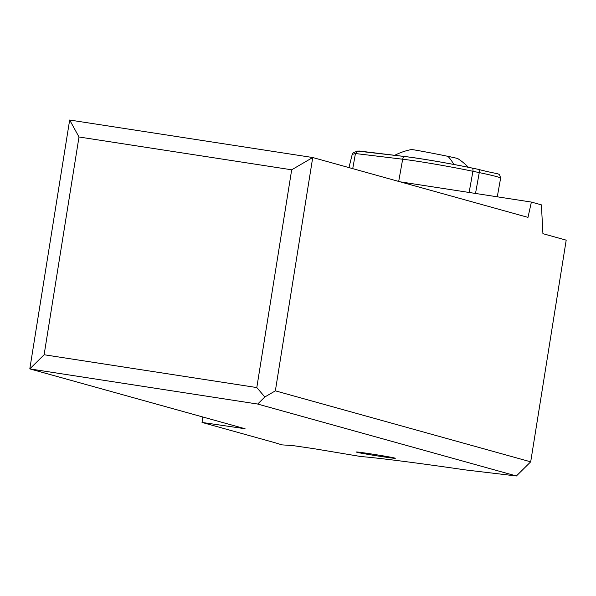 <?xml version="1.0" encoding="UTF-8"?>
<svg xmlns="http://www.w3.org/2000/svg" width="596" height="596" viewBox="0 0 596 596"><rect width="100%" height="100%" fill="white"/><g stroke="black" fill="none" stroke-linecap="round" stroke-linejoin="round"><path stroke-width="0.89" d="M516.374 475.973L465.61 469.931A236.366 6.02 -170.9 0 0 360.826 456.529L313.995 448.699L292.889 445.592L281.983 444.877L276 443.029A236.366 6.02 -170.9 0 0 274.018 442.455L202.022 422.437L245.068 428.74L29.8 368.894L257.673 404.051L516.374 475.973L530.693 461.833L566.2 240.158L542.926 233.684L541.406 204.86L531.386 202.074L527.989 217.376L312.729 157.523L275.359 390.842L530.693 461.833M394.813 458.093C390.976 456.901 355.44 451.314 356.348 452.044L356.81 452.23C360.647 453.422 396.184 459.009 395.275 458.279L394.813 458.093M202.893 417.014L202.022 422.437M400.087 181.817L531.386 202.074M44.119 354.747L29.8 368.894L69.665 120.027L312.729 157.523L291.682 169.8L79 136.991L44.119 354.747L256.801 387.564L291.682 169.8M69.665 120.027L79 136.991M256.801 387.564L264.833 396.981L275.359 390.842M257.673 404.051L264.833 396.981M348.958 167.595L352.214 154.424L353.197 152.725L357.63 151.071L355.44 153.53L352.728 168.646M405.407 156.599L357.645 151.071M394.723 155.303A63.027 63.027 0 0 1 411.441 149.544A23.639 0.417 11.1 0 1 424.382 151.712A23.639 0.417 11.1 0 1 447.901 156.331A63.027 35.916 101.8 0 1 453.765 164.436M468.411 167.29A63.027 63.027 0 0 0 457.795 158.596A23.639 0.417 -168.9 0 0 447.901 156.331M352.214 154.424L355.44 153.53L402.673 159.214A3.151 2.585 -83.1 0 1 405.585 156.614A3.151 2.585 -83.1 0 1 405.764 156.644A48.06 1.93 -169.8 0 1 471.689 167.968A3.151 1.795 101.8 0 1 471.779 167.983A3.151 1.795 101.8 0 1 472.919 171.283A51.211 2.056 -169.8 0 0 402.673 159.214L398.694 181.422M497.28 196.807L500.625 178.144A51.211 2.056 -169.8 0 0 479.258 172.602A3.151 1.795 -78.2 0 0 478.111 169.301A3.151 1.795 -78.2 0 0 478.029 169.286L471.861 168.005M475.519 193.454L479.258 172.602L472.919 171.283L469.127 192.463M500.625 178.144C498.733 172.043 501.728 175.529 478.111 169.301L471.779 167.983C446.605 162.887 424.546 159.095 405.585 156.614L358.807 150.982"/></g></svg>

